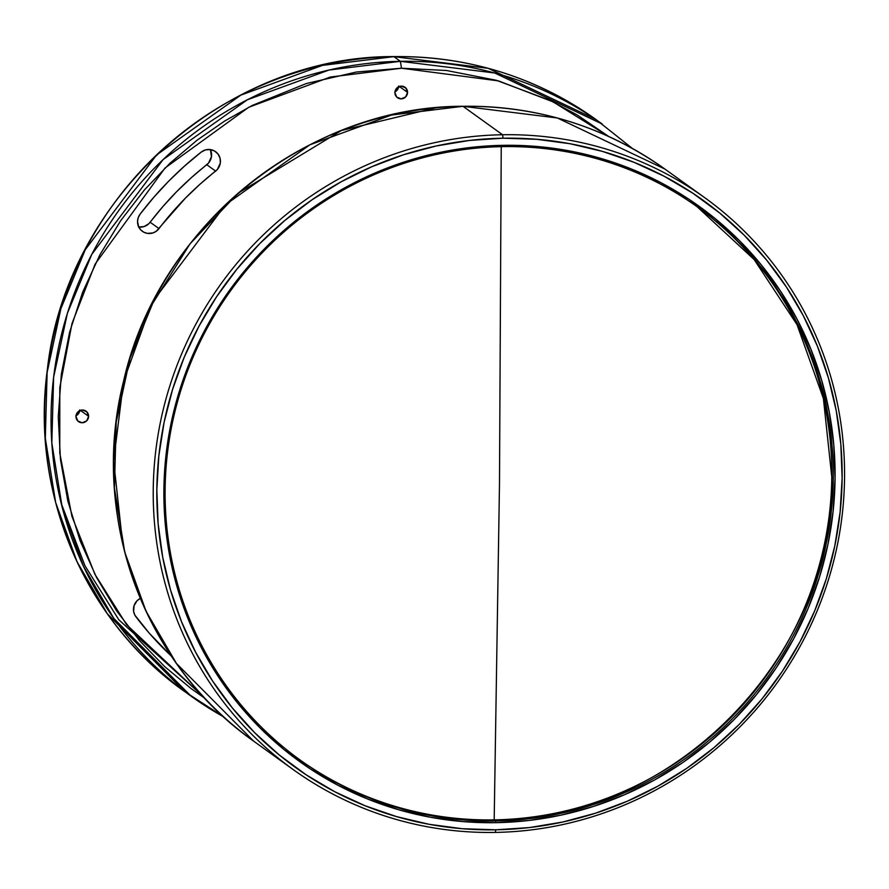 <?xml version="1.0" encoding="UTF-8"?>
<svg xmlns="http://www.w3.org/2000/svg" width="889" height="889" viewBox="0 0 889 889"><rect width="100%" height="100%" fill="white"/><g stroke="black" fill="none" stroke-linecap="round" stroke-linejoin="round"><path stroke-width="1.33" d="M138.762 227.051A12.257 11.901 125.7 0 0 150.152 222.239L159.009 228.606A309.394 300.549 -54.3 0 1 215.638 171.099L206.781 164.732A309.394 300.549 125.7 0 0 150.152 222.239L159.009 228.606A12.257 11.901 -54.3 0 1 137.528 221.594L137.528 221.594A12.257 11.901 -54.3 0 1 140.095 214.16L138.206 217.683L137.528 221.594L138.751 227.028L140.895 230.04L143.862 232.229L147.374 233.374L152.919 232.94L156.286 231.24L185.512 198.036L200.158 184.079L217.383 169.443L220.328 162.976L220.072 158.264L218.038 154.053L214.549 150.986L210.115 149.541L205.437 149.93L201.203 152.097L184.49 166.11L168.688 181.167L153.864 197.202L140.095 214.16A333.897 324.352 -54.3 0 1 201.203 152.097A12.257 11.901 -54.3 0 1 215.571 151.652A12.257 11.901 -54.3 0 1 215.638 171.099L206.781 164.732A12.257 11.901 125.7 0 0 210.349 149.574M133.472 609.376A12.257 11.901 -54.3 0 1 140.318 598.364L137.006 600.808L134.083 605.653L133.606 611.343L134.828 615.066L149.296 633.212L171.388 656.115A333.897 324.352 -54.3 0 1 135.873 616.722A12.257 11.901 -54.3 0 1 133.472 609.376L133.472 609.376M407.551 92.389A6.434 6.245 -54.3 0 1 397.483 97.723A6.434 6.245 -54.3 0 1 394.927 92.612L396.727 97.079L401.172 98.868L405.651 96.923L407.551 92.389L405.751 87.922L401.306 86.133L396.816 88.067L394.927 92.612A6.434 6.245 -54.3 0 1 404.995 87.278A6.434 6.245 -54.3 0 1 407.551 92.389L399.328 86.477L407.551 92.389M394.972 91.867A6.434 6.245 125.7 0 0 398.639 86.766M88.611 416.285A6.434 6.245 -54.3 0 1 78.554 421.619A6.434 6.245 -54.3 0 1 75.987 416.497L77.799 420.975L82.233 422.764L86.722 420.819L88.611 416.285L86.811 411.807L82.366 410.018L77.888 411.963L75.987 416.497A6.434 6.245 -54.3 0 1 86.055 411.163A6.434 6.245 -54.3 0 1 88.611 416.285L80.399 410.374L88.611 416.285M76.043 415.752A6.434 6.245 125.7 0 0 79.71 410.662M400.372 61.319L393.871 56.652A352.277 342.209 125.7 0 0 62.508 303.627A352.277 342.209 125.7 0 0 184.645 691.553L107.347 613.777L77.01 561.704L55.64 502.407L45.317 438.288L47.117 372.558L60.897 308.65L85.288 249.687L156.586 154.942L240.83 95.123L322.496 65.375L393.871 56.652L400.372 61.319L328.986 70.042L247.331 99.79L163.076 159.609L91.789 254.354L67.386 313.317L53.618 377.225L51.818 442.955L62.141 507.074L83.499 566.382L113.848 618.444L191.135 696.22A352.277 342.209 -54.3 0 1 69.009 308.294A352.277 342.209 -54.3 0 1 400.372 61.319L401.495 68.231L400.372 61.319A352.277 342.209 -54.3 0 1 602.309 124.082L494.74 72.998L400.372 61.319M223.739 716.901A352.277 342.209 -54.3 0 1 191.135 696.22L223.739 716.901L184.645 691.553C84.888 621.344 30.259 493.239 47.339 369.757C65.697 198.903 223.895 55.851 393.705 56.585L393.538 56.652M502.541 134.739L462.98 106.302A352.277 342.209 125.7 0 0 131.605 353.289A352.277 342.209 125.7 0 0 253.743 741.215L176.444 663.438L146.107 611.365L124.738 552.058L114.414 487.95L116.215 422.208L129.994 358.3L154.386 299.349L225.684 204.592L309.928 144.785L391.593 115.025L462.98 106.302L502.541 134.739A352.277 342.209 125.7 0 0 153.241 489.483A352.277 342.209 125.7 0 0 495.24 832.415A352.277 342.209 -54.3 0 1 293.303 769.652A352.277 342.209 -54.3 0 1 171.177 381.725A352.277 342.209 -54.3 0 1 502.541 134.739L503.107 138.195L502.541 134.739A352.277 342.209 -54.3 0 1 704.477 197.502A352.277 342.209 -54.3 0 1 826.603 585.429A352.277 342.209 -54.3 0 1 495.24 832.415L495.862 829.804A349.221 339.231 -54.3 0 1 156.831 489.85A349.221 339.231 -54.3 0 1 503.107 138.195L536.667 139.295L569.882 143.707L602.409 151.386L633.957 162.287L664.194 176.278L692.853 193.224L719.657 212.982L744.337 235.341L766.651 260.099L786.398 287.014L803.378 315.828L817.436 346.266L828.426 378.025L836.249 410.796L840.838 444.278L842.127 478.149L840.127 512.075L834.838 545.724L826.326 578.783L814.657 610.921L799.967 641.847L782.376 671.251L762.051 698.854L739.215 724.379L714.056 747.593L686.841 768.274L657.816 786.209L627.267 801.245L595.486 813.213L562.781 822.014L529.466 827.559L495.862 829.804L462.291 828.715L429.087 824.303L396.55 816.613L365.012 805.723L334.764 791.732L306.105 774.775L279.313 755.017L254.632 732.658L232.318 707.9L212.571 680.985L195.591 652.17L181.534 621.744L170.532 589.985L162.709 557.203L158.131 523.721L156.831 489.85L158.842 455.935L164.121 422.275L172.644 389.215L184.301 357.078L199.003 326.152L216.594 296.748L236.907 269.156L259.755 243.619L284.913 220.405L312.128 199.725L341.154 181.789L371.702 166.765L403.484 154.786L436.188 145.985L469.503 140.44L503.107 138.195A349.221 339.231 -54.3 0 1 842.127 478.149A349.221 339.231 -54.3 0 1 495.862 829.804L495.24 832.415A352.277 342.209 125.7 0 0 844.55 477.671A352.277 342.209 125.7 0 0 502.541 134.739M495.662 820.947A340.487 330.752 125.7 0 0 833.271 478.082A340.487 330.752 125.7 0 0 502.718 146.629L503.03 145.329A342.021 332.242 -54.3 0 1 835.071 478.271A342.021 332.242 -54.3 0 1 495.94 822.669L495.662 820.947A340.487 330.752 -54.3 0 1 300.482 760.284A340.487 330.752 -54.3 0 1 165.11 489.495A340.487 330.752 -54.3 0 1 502.718 146.629A340.487 330.752 -54.3 0 1 697.887 207.293A340.487 330.752 -54.3 0 1 833.271 478.082A340.487 330.752 -54.3 0 1 495.662 820.947L495.94 822.669A342.021 332.242 -54.3 0 1 163.898 489.728A342.021 332.242 -54.3 0 1 503.03 145.329L502.718 146.629A340.487 330.752 125.7 0 0 165.11 489.495A340.487 330.752 125.7 0 0 495.662 820.947M501.24 145.574L499.485 484.005L494.184 819.88A340.487 330.752 125.7 0 1 299.749 759.751A340.487 330.752 125.7 0 0 494.184 819.88A340.487 330.752 125.7 0 0 831.793 477.026L833.271 478.082L831.793 477.026L823.403 398.539L797.044 324.696L754.172 259.577L697.154 206.759A340.487 330.752 125.7 0 1 831.793 477.026C834.515 657.104 672.651 821.48 494.184 819.88L499.485 484.005L501.24 146.663M495.94 822.669L528.844 820.48L561.47 815.046L593.508 806.423L624.634 794.699L654.548 779.986L682.974 762.418L709.633 742.159L734.27 719.423L756.639 694.42L776.542 667.395L793.766 638.591L808.168 608.309L819.591 576.828L827.926 544.446L833.104 511.497L835.071 478.271L833.804 445.1L829.315 412.307L821.647 380.203L810.879 349.099L797.111 319.295L780.486 291.081L761.14 264.722L739.281 240.475L715.112 218.572L688.875 199.225L660.805 182.612L631.179 168.91L600.297 158.242L568.427 150.719L535.9 146.396L503.03 145.329L470.114 147.518L437.488 152.952L405.462 161.576L374.336 173.299L344.421 188.024L315.995 205.592L289.336 225.839L264.7 248.576L242.319 273.579L222.428 300.615L205.192 329.408L190.802 359.689L179.378 391.171L171.044 423.553L165.865 456.513L163.898 489.728L165.165 522.899L169.655 555.692L177.322 587.796L188.09 618.9L201.847 648.703L218.483 676.918L237.819 703.288L259.677 727.535L283.847 749.438L310.094 768.785L338.164 785.387L367.779 799.089L398.672 809.757L430.532 817.28L463.058 821.603L495.94 822.669M462.98 106.302L557.336 117.981L664.905 169.066A352.277 342.209 125.7 0 0 462.98 106.302L462.791 106.324M435.721 107.858L341.409 130.527L238.074 193.224L190.035 243.808L150.274 307.305L123.571 381.225L113.636 460.913L122.638 543.501M608.821 136.539L577.339 115.059L549.958 100.357L496.451 80.321L446.545 70.498L401.495 68.231L356.378 72.031L306.249 83.566L252.298 105.435L224.595 121.082L196.991 140.262L170.021 163.198L144.362 189.99L120.737 220.594L99.901 254.821L82.633 292.237L69.598 332.253L61.352 374.08L58.263 416.797L60.452 459.435L67.831 500.996L80.032 540.579L96.523 577.417L116.648 610.943L139.651 640.758L164.754 666.672L191.246 688.697L205.026 698.432L126.571 624.678L94.934 574.338L71.931 516.365L59.785 453.068L59.796 387.604L71.998 323.507L95.145 264.044L165.01 168.01L248.787 107.236L330.297 77.043L401.495 68.231L498.518 80.899L553.214 101.924L608.832 136.55M393.705 56.585C468.192 55.896 535.556 76.832 595.808 119.404A352.277 342.209 125.7 0 0 393.871 56.652L488.239 68.32L595.808 119.404L632.301 148.396M392.627 61.863L377.814 62.441M61.141 503.107L84.977 565.793L118.848 619.8L203.57 696.865M210.404 149.685L211.471 156.608L208.526 163.076L191.291 177.711L176.655 191.668L162.92 206.526L148.896 223.661L144.062 226.573L138.517 227.006M398.694 86.022L397.594 89.578L394.727 91.978M79.754 409.918L78.654 413.474L75.798 415.863M293.303 769.652L253.743 741.215C143.196 663.883 89.467 515.387 123.527 381.381C158.053 226.662 306.649 106.191 462.891 106.28C537.345 105.58 604.687 126.505 664.905 169.066L704.477 197.502"/></g></svg>
